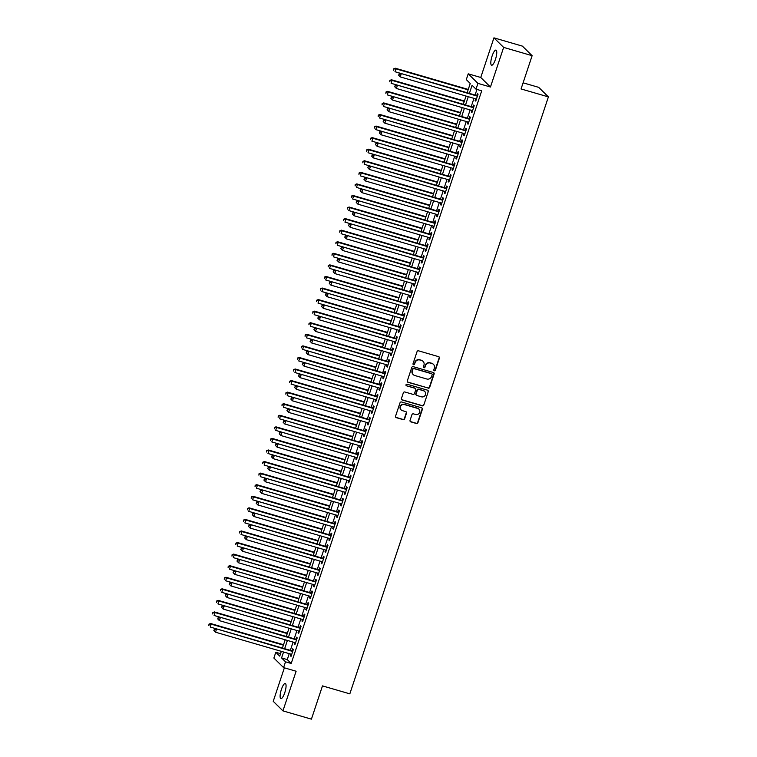 <?xml version="1.0" encoding="UTF-8"?>
<svg xmlns="http://www.w3.org/2000/svg" width="757" height="757" viewBox="0 0 757 757"><rect width="100%" height="100%" fill="white"/><g stroke="black" fill="none" stroke-linecap="round" stroke-linejoin="round"><path stroke-width="1.14" d="M434.338 370.769A0.842 0.804 134.5 0 0 435.389 370.201L439.401 358.137A1.211 1.154 134.5 0 0 438.663 356.679L418.536 350.822A1.211 1.154 134.5 0 0 417.041 351.636L413.029 363.701A0.842 0.804 134.5 0 0 413.54 364.723A0.842 0.804 134.5 0 0 414.59 364.155L415.11 362.594A3.87 3.69 134.5 0 1 419.898 360.001L421.573 360.493A3.87 3.69 134.5 0 1 423.939 365.167L423.428 366.729A0.842 0.804 134.5 0 0 423.939 367.751A0.842 0.804 134.5 0 0 424.989 367.183L425.51 365.622A3.87 3.69 134.5 0 1 430.298 363.029L431.973 363.511A3.87 3.69 134.5 0 1 434.338 368.186L433.827 369.747A0.842 0.804 134.5 0 0 434.338 370.769M433.893 370.438A0.842 0.804 134.5 0 0 435.124 369.946L439.136 357.881A1.211 1.154 134.5 0 0 438.984 356.831M413.095 364.382A0.842 0.804 134.5 0 0 414.325 363.899L415.11 362.594M423.494 367.41A0.842 0.804 134.5 0 0 424.724 366.918L425.51 365.622M284.764 692.702A7.873 2.091 -73.8 0 0 285.285 683.486A7.873 2.091 -73.8 0 0 281.405 689.4A7.873 2.091 -73.8 0 0 280.885 698.616A7.873 2.091 -73.8 0 0 284.764 692.702M495.466 59.311A7.873 2.091 -73.8 0 0 495.986 50.104A7.873 2.091 -73.8 0 0 492.107 56.009A7.873 2.091 -73.8 0 0 491.586 65.225A7.873 2.091 -73.8 0 0 495.466 59.311M410.048 420.4A1.211 1.154 134.5 0 0 410.786 421.867L416.435 423.504A1.211 1.154 134.5 0 0 417.93 422.699L422.387 409.3A1.211 1.154 134.5 0 0 421.64 407.834L401.513 401.976A1.211 1.154 134.5 0 0 400.018 402.79L395.561 416.189A1.211 1.154 134.5 0 0 396.299 417.656L403.121 419.633A1.211 1.154 134.5 0 0 404.617 418.829L406.528 413.095A1.211 1.154 134.5 0 0 405.79 411.628L402.402 410.644A3.236 3.085 134.5 0 1 400.746 406.045A3.236 3.085 134.5 0 1 404.427 404.569L417.675 408.42A3.236 3.085 134.5 0 1 419.34 413.019A3.236 3.085 134.5 0 1 415.659 414.505L413.445 413.861A1.211 1.154 134.5 0 0 411.95 414.666L410.048 420.4M289.25 653.651L287.272 659.602L291.208 663.473L285.512 661.817L283.591 667.598L273.883 658.051L275.803 652.269L279.74 656.139L281.33 651.351M532.124 55.687L503.642 47.398L493.933 37.85L522.415 46.13L532.124 55.687L521.062 88.948L548.399 96.896L349.829 693.847L322.482 685.889L311.42 719.15L282.938 710.87L296.119 671.241L283.591 667.598M493.933 37.85L480.752 77.469L490.46 87.017L503.642 47.398M490.46 87.017L477.932 83.374L476.011 89.165L472.075 85.286L469.378 93.395M291.208 663.473L481.707 90.821L476.011 89.165M428.178 388.19A1.211 1.154 134.5 0 0 429.673 387.376L434.13 373.977A1.211 1.154 134.5 0 0 433.392 372.52L413.265 366.662A1.211 1.154 134.5 0 0 411.77 367.476L407.313 380.875A1.211 1.154 134.5 0 0 408.051 382.332L427.913 387.934A1.211 1.154 134.5 0 0 429.408 387.12L433.875 373.721A1.211 1.154 134.5 0 0 433.723 372.681M428.254 391.634L423.797 405.042A1.211 1.154 134.5 0 1 422.302 405.847L402.175 399.989A1.211 1.154 134.5 0 1 401.437 398.532L403.349 392.798A1.211 1.154 134.5 0 1 404.844 391.984L413 394.359A1.211 1.154 134.5 0 0 414.495 393.555L415.763 389.751A1.211 1.154 134.5 0 0 415.025 388.284L406.528 385.815A0.842 0.804 134.5 0 1 406.093 384.613A0.842 0.804 134.5 0 1 407.058 384.225L427.516 390.177A1.211 1.154 134.5 0 1 428.254 391.634L423.797 405.042M284.367 667.825L273.23 701.313L282.938 710.87M475.642 98.836L475.103 100.444L475.765 101.097L478.074 94.152L477.412 93.508L476.74 95.533M471.791 110.408L471.261 112.017L471.914 112.661L474.223 105.725L473.57 105.081L472.888 107.097M467.94 121.972L467.41 123.59L468.063 124.233L470.371 117.288L469.719 116.644L469.047 118.669M464.098 133.544L463.558 135.153L464.211 135.796L466.53 128.86L465.867 128.217L465.195 130.242M460.247 145.117L459.707 146.726L460.37 147.369L462.678 140.424L462.016 139.78L461.344 141.805M456.395 156.68L455.865 158.289L456.518 158.942L458.827 151.996L458.174 151.353L457.502 153.378M452.554 168.253L452.014 169.861L452.667 170.505L454.976 163.569L454.323 162.916L453.651 164.941M448.702 179.816L448.163 181.434L448.825 182.077L451.134 175.132L450.472 174.489L449.8 176.513M444.851 191.389L444.321 192.997L444.974 193.641L447.283 186.705L446.63 186.061L445.949 188.086M441.009 202.961L440.47 204.57L441.123 205.213L443.432 198.268L442.779 197.624L442.107 199.649M437.158 214.524L436.619 216.133L437.281 216.786L439.59 209.84L438.928 209.197L438.256 211.222M433.307 226.097L432.777 227.706L433.43 228.349L435.739 221.413L435.086 220.76L434.404 222.785M429.456 237.66L428.926 239.278L429.579 239.922L431.887 232.976L431.235 232.333L430.563 234.358M425.614 249.233L425.074 250.841L425.727 251.485L428.036 244.549L427.383 243.905L426.711 245.93M421.763 260.805L421.223 262.414L421.886 263.058L424.194 256.112L423.532 255.469L422.86 257.494M417.911 272.369L417.381 273.977L418.034 274.621L420.343 267.685L419.69 267.041L419.018 269.066M414.07 283.941L413.53 285.55L414.183 286.193L416.492 279.257L415.839 278.604L415.167 280.629M410.218 295.504L409.679 297.113L410.341 297.766L412.65 290.82L411.988 290.177L411.316 292.202M406.367 307.077L405.837 308.686L406.49 309.329L408.799 302.393L408.146 301.74L407.465 303.765M402.525 318.64L401.986 320.258L402.639 320.902L404.948 313.956L404.295 313.313L403.623 315.338M398.674 330.213L398.135 331.821L398.797 332.465L401.106 325.529L400.444 324.885L399.772 326.91M394.823 341.786L394.293 343.394L394.946 344.038L397.255 337.092L396.602 336.449L395.92 338.474M390.972 353.349L390.442 354.957L391.095 355.61L393.403 348.665L392.751 348.021L392.079 350.046M387.13 364.921L386.59 366.53L387.243 367.173L389.552 360.237L388.899 359.584L388.227 361.609M383.279 376.484L382.739 378.103L383.402 378.746L385.71 371.801L385.048 371.157L384.376 373.182M379.427 388.057L378.897 389.666L379.55 390.309L381.859 383.373L381.206 382.73L380.534 384.755M375.586 399.63L375.046 401.238L375.699 401.882L378.008 394.936L377.355 394.293L376.683 396.318M371.734 411.193L371.195 412.802L371.857 413.454L374.166 406.509L373.504 405.866L372.832 407.891M367.883 422.766L367.353 424.374L368.006 425.018L370.315 418.082L369.662 417.429L368.981 419.454M364.041 434.329L363.502 435.947L364.155 436.59L366.464 429.645L365.811 429.001L365.139 431.026M360.19 445.901L359.651 447.51L360.313 448.153L362.622 441.217L361.96 440.574L361.288 442.599M356.339 457.474L355.809 459.083L356.462 459.726L358.771 452.781L358.118 452.137L357.436 454.162M352.488 469.037L351.958 470.646L352.611 471.289L354.919 464.353L354.267 463.71L353.595 465.735M348.646 480.61L348.106 482.218L348.759 482.862L351.068 475.926L350.415 475.273L349.743 477.298M344.795 492.173L344.255 493.782L344.918 494.435L347.226 487.489L346.564 486.846L345.892 488.871M340.943 503.746L340.413 505.354L341.066 505.998L343.375 499.062L342.722 498.409L342.05 500.434M337.102 515.309L336.562 516.927L337.215 517.57L339.524 510.625L338.871 509.981L338.199 512.006M333.25 526.881L332.711 528.49L333.373 529.134L335.682 522.198L335.02 521.554L334.348 523.579M329.399 538.454L328.869 540.063L329.522 540.706L331.831 533.761L331.178 533.117L330.497 535.142M325.557 550.017L325.018 551.626L325.671 552.279L327.98 545.333L327.327 544.69L326.655 546.715M321.706 561.59L321.167 563.199L321.829 563.842L324.138 556.906L323.476 556.253L322.804 558.278M317.855 573.153L317.325 574.771L317.978 575.415L320.287 568.469L319.634 567.826L318.952 569.851M314.004 584.726L313.474 586.334L314.127 586.978L316.435 580.042L315.783 579.398L315.111 581.423M310.162 596.298L309.622 597.907L310.275 598.55L312.584 591.605L311.931 590.962L311.259 592.986M306.311 607.862L305.771 609.47L306.434 610.123L308.742 603.178L308.08 602.534L307.408 604.559M302.459 619.434L301.929 621.043L302.582 621.686L304.891 614.75L304.238 614.097L303.566 616.122M298.618 630.997L298.078 632.615L298.731 633.259L301.04 626.313L300.387 625.67L299.715 627.695M294.766 642.57L294.227 644.179L294.889 644.822L297.198 637.886L296.536 637.243L295.864 639.258M476.938 89.43L475.074 95.051M473.977 98.353L471.223 106.614M470.125 109.926L467.381 118.187M466.274 121.489L463.53 129.75M462.432 133.062L459.679 141.322M458.581 144.625L455.828 152.895M454.73 156.197L451.986 164.458M450.879 167.77L448.135 176.031M447.037 179.333L444.283 187.594M443.186 190.906L440.442 199.167M439.334 202.469L436.59 210.739M435.493 214.042L432.739 222.303M431.641 225.614L428.897 233.875M427.79 237.178L425.046 245.438M423.948 248.75L421.195 257.011M420.097 260.313L417.344 268.574M416.246 271.886L413.502 280.147M412.395 283.449L409.651 291.719M408.553 295.022L405.799 303.283M404.702 306.594L401.958 314.855M400.85 318.158L398.106 326.418M397.009 329.73L394.255 337.991M393.157 341.293L390.413 349.564M389.306 352.866L386.562 361.127M385.464 364.439L382.711 372.699M381.613 376.002L378.86 384.263M377.762 387.575L375.018 395.835M373.911 399.138L371.167 407.398M370.069 410.71L367.315 418.971M366.218 422.283L363.474 430.544M362.366 433.846L359.622 442.107M358.525 445.419L355.771 453.68M354.673 456.982L351.929 465.243M350.822 468.555L348.078 476.815M346.98 480.118L344.227 488.388M343.129 491.69L340.376 499.951M339.278 503.263L336.534 511.524M335.427 514.826L332.683 523.087M331.585 526.399L328.831 534.66M327.734 537.962L324.99 546.232M323.882 549.535L321.138 557.795M320.041 561.107L317.287 569.368M316.189 572.671L313.436 580.931M312.338 584.243L309.594 592.504M308.496 595.806L305.743 604.067M304.645 607.379L301.892 615.64M300.794 618.952L298.05 627.212M296.943 630.515L294.199 638.776M293.101 642.087L290.347 650.348M290.915 654.143L290.385 655.751L291.038 656.395L293.347 649.449L292.694 648.806L292.013 650.831M548.399 96.896L538.691 87.348L523.096 82.816M280.563 653.651L275.803 652.269M468.119 89.846L395.939 68.849L394.974 71.735L467.154 92.733L470.239 83.488L466.303 79.608L468.223 73.826L477.932 83.374M480.752 77.469L468.223 73.826M283.553 651.995L281.576 657.947L285.512 661.817M468.28 96.697L465.527 104.958M464.429 108.27L461.685 116.531M460.578 119.833L457.834 128.094M456.736 131.406L453.982 139.667M452.885 142.969L450.131 151.23M449.033 154.542L446.289 162.802M445.192 166.105L442.438 174.375M441.34 177.677L438.587 185.938M437.489 189.25L434.745 197.511M433.638 200.813L430.894 209.074M429.796 212.386L427.043 220.647M425.945 223.949L423.201 232.219M422.094 235.522L419.35 243.782M418.252 247.094L415.498 255.355M414.401 258.657L411.647 266.918M410.549 270.23L407.805 278.491M406.708 281.793L403.954 290.063M402.856 293.366L400.103 301.627M399.005 304.939L396.261 313.199M395.154 316.502L392.41 324.762M391.312 328.074L388.559 336.335M387.461 339.638L384.717 347.898M383.61 351.21L380.866 359.471M379.768 362.773L377.014 371.044M375.917 374.346L373.163 382.607M372.065 385.919L369.321 394.179M368.224 397.482L365.47 405.743M364.372 409.054L361.619 417.315M360.521 420.618L357.777 428.888M356.67 432.19L353.926 440.451M352.828 443.763L350.075 452.024M348.977 455.326L346.233 463.587M345.126 466.899L342.382 475.159M341.284 478.462L338.53 486.732M337.433 490.034L334.679 498.295M333.582 501.607L330.837 509.868M329.74 513.17L326.986 521.431M325.888 524.743L323.135 533.004M322.037 536.306L319.293 544.567M318.186 547.879L315.442 556.14M314.344 559.442L311.591 567.712M310.493 571.015L307.749 579.275M306.642 582.587L303.898 590.848M302.8 594.15L300.046 602.411M298.949 605.723L296.195 613.984M295.098 617.286L292.353 625.556M291.246 628.859L288.502 637.12M287.405 640.431L284.651 648.692M282.427 648.039L285.181 639.779M286.278 636.476L289.032 628.215M291.095 622.008L218.905 601.011L217.95 603.906L290.13 624.894L292.874 616.643M293.981 613.34L296.725 605.08M298.788 598.872L226.608 577.875L225.643 580.761L297.832 601.758L300.576 593.507M302.639 587.3L230.45 566.302L229.494 569.198L301.674 590.195L304.418 581.934M306.49 575.727L234.301 554.739L233.336 557.625L305.525 578.622L308.269 570.371M310.332 564.164L238.152 543.166L237.187 546.062L309.376 567.05L312.121 558.798M314.183 552.591L242.003 531.594L241.038 534.489L313.218 555.487L315.972 547.235M318.035 541.028L245.845 520.031L244.89 522.917L317.069 543.914L319.814 535.663M321.876 529.455L249.696 508.458L248.731 511.353L320.921 532.351L323.665 524.09M325.728 517.883L253.548 496.895L252.583 499.781L324.762 520.778L327.516 512.527M329.579 506.319L257.389 485.322L256.434 488.218L328.614 509.215L331.358 500.954M333.421 494.747L261.241 473.75L260.276 476.645L332.465 497.642L335.209 489.391M337.272 483.184L265.092 462.186L264.127 465.072L336.316 486.07L339.06 477.818M341.123 471.611L268.934 450.614L267.978 453.509L340.158 474.507L342.902 466.246M344.974 460.048L272.785 439.051L271.82 441.937L344.009 462.934L346.753 454.683M348.816 448.475L276.636 427.478L275.671 430.373L347.86 451.371L350.605 443.11M352.667 436.903L280.487 415.905L279.522 418.801L351.702 439.798L354.456 431.547M356.519 425.339L284.329 404.342L283.373 407.238L355.553 428.225L358.298 419.974M360.36 413.767L288.18 392.769L287.215 395.665L359.405 416.662L362.149 408.411M364.212 402.204L292.032 381.206L291.067 384.092L363.246 405.09L366 396.838M368.063 390.631L295.873 369.634L294.918 372.529L367.098 393.526L369.842 385.266M371.914 379.058L299.725 358.07L298.76 360.957L370.949 381.954L373.693 373.703M374.791 370.391L377.544 362.13M379.607 355.922L307.418 334.925L306.462 337.821L378.642 358.818L381.386 350.567M382.493 347.255L385.237 338.994M387.3 332.787L315.12 311.789L314.155 314.685L386.344 335.682L389.089 327.421M390.186 324.119L392.94 315.858M395.003 309.651L322.813 288.654L321.857 291.549L394.037 312.546L396.782 304.286M397.879 300.983L400.633 292.722M402.696 286.515L330.516 265.518L329.55 268.404L401.73 289.401L404.484 281.15M405.582 277.847L408.326 269.577M410.398 263.379L338.209 242.382L337.243 245.268L409.433 266.265L412.177 258.014M414.24 251.807L342.06 230.809L341.095 233.705L413.284 254.702L416.028 246.441M418.091 240.234L345.902 219.237L344.946 222.132L417.126 243.129L419.87 234.878M421.942 228.671L349.753 207.673L348.788 210.569L420.977 231.557L423.721 223.306M425.784 217.098L353.604 196.101L352.639 198.996L424.828 219.994L427.573 211.742M429.635 205.535L357.455 184.538L356.49 187.424L428.67 208.421L431.424 200.17M433.487 193.962L361.297 172.965L360.341 175.861L432.521 196.858L435.266 188.597M437.328 182.39L365.148 161.402L364.183 164.288L436.373 185.285L439.117 177.034M441.18 170.827L369 149.829L368.034 152.725L440.214 173.713L442.968 165.461M445.031 159.254L372.841 138.257L371.886 141.152L444.066 162.149L446.81 153.898M448.882 147.691L376.693 126.693L375.727 129.579L447.917 150.577L450.661 142.325M451.759 139.023L454.512 130.753M456.575 124.545L384.386 103.558L383.43 106.444L455.61 127.441L458.354 119.19M460.426 112.982L388.237 91.985L387.272 94.88L459.461 115.878L462.205 107.617M463.303 104.315L466.057 96.054M287.272 659.602L281.576 657.947M475.103 100.444L475.898 100.681M471.261 112.017L472.046 112.244M467.41 123.59L468.205 123.817M463.558 135.153L464.353 135.389M459.707 146.726L460.502 146.953M455.865 158.289L456.66 158.525M452.014 169.861L452.809 170.088M448.163 181.434L448.958 181.661M444.321 192.997L445.116 193.234M440.47 204.57L441.265 204.797M436.619 216.133L437.414 216.37M432.777 227.706L433.562 227.933M428.926 239.278L429.721 239.505M425.074 250.841L425.869 251.078M421.223 262.414L422.018 262.641M417.381 273.977L418.176 274.214M413.53 285.55L414.325 285.777M409.679 297.113L410.474 297.35M405.837 308.686L406.632 308.913M401.986 320.258L402.781 320.485M398.135 331.821L398.93 332.058M394.293 343.394L395.078 343.621M390.442 354.957L391.237 355.194M386.59 366.53L387.385 366.757M382.739 378.103L383.534 378.33M378.897 389.666L379.692 389.902M375.046 401.238L375.841 401.465M371.195 412.802L371.99 413.038M367.353 424.374L368.148 424.601M363.502 435.947L364.297 436.174M359.651 447.51L360.446 447.747M355.809 459.083L356.594 459.31M351.958 470.646L352.753 470.882M348.106 482.218L348.901 482.446M344.255 493.782L345.05 494.018M340.413 505.354L341.208 505.581M336.562 516.927L337.357 517.154M332.711 528.49L333.506 528.727M328.869 540.063L329.664 540.29M325.018 551.626L325.813 551.862M321.167 563.199L321.962 563.426M317.325 574.771L318.11 574.998M313.474 586.334L314.269 586.571M309.622 597.907L310.417 598.134M305.771 609.47L306.566 609.707M301.929 621.043L302.724 621.27M298.078 632.615L298.873 632.843M294.227 644.179L295.022 644.415M290.385 655.751L291.18 655.978M433.345 364.268A3.87 3.69 134.5 0 0 431.708 363.256L431.973 363.511M425.245 365.357A3.87 3.69 134.5 0 1 430.033 362.764L431.708 363.256M422.945 361.24A3.87 3.69 134.5 0 0 421.308 360.228L421.573 360.493M414.845 362.338A3.87 3.69 134.5 0 1 419.633 359.745L421.308 360.228M407.465 381.925A1.211 1.154 134.5 0 0 407.786 382.077L427.913 387.934M432.152 374.772A0.842 0.804 134.5 0 0 431.632 373.75L413.965 368.612A0.842 0.804 134.5 0 0 412.915 369.179L412.366 370.826A3.87 3.69 134.5 0 0 414.741 375.5L426.816 379.011A3.87 3.69 134.5 0 0 431.604 376.418L432.152 374.772M413.114 374.488A3.87 3.69 134.5 0 1 412.111 370.57L412.66 368.924A0.842 0.804 134.5 0 1 413.7 368.356L431.367 373.494M401.589 399.582A1.211 1.154 134.5 0 0 401.91 399.734L422.046 405.591A1.211 1.154 134.5 0 0 423.542 404.777M415.347 388.445A1.211 1.154 134.5 0 0 414.76 388.029L406.528 385.815M421.469 396.829A3.236 3.085 134.5 0 0 424.753 391.483A3.236 3.085 134.5 0 0 423.494 390.754L418.829 389.391A1.211 1.154 134.5 0 0 417.334 390.205L416.066 394.009A1.211 1.154 134.5 0 0 416.804 395.466L421.469 396.829M424.611 391.36A3.236 3.085 134.5 0 0 423.229 390.489L423.494 390.754M416.218 395.05A1.211 1.154 134.5 0 1 415.801 393.754L417.069 389.95A1.211 1.154 134.5 0 1 418.564 389.136L423.229 390.489M427.998 391.378A1.211 1.154 134.5 0 0 427.847 390.338M418.801 409.035A3.236 3.085 134.5 0 0 417.41 408.165L417.675 408.42M401.021 409.783A3.236 3.085 134.5 0 1 404.162 404.314L417.41 408.165M395.712 417.239A1.211 1.154 134.5 0 0 396.043 417.391L402.866 419.378A1.211 1.154 134.5 0 0 404.361 418.564L406.263 412.83A1.211 1.154 134.5 0 0 406.112 411.789M410.19 421.45A1.211 1.154 134.5 0 0 410.521 421.602L416.17 423.248A1.211 1.154 134.5 0 0 417.665 422.434L422.122 409.035A1.211 1.154 134.5 0 0 421.971 407.995M468.261 89.43L395.277 68.206L395.939 68.849L393.706 68.83L393.583 70.25L393.971 69.095M393.706 68.83L395.277 68.206M477.535 95.761L400.529 73.363L477.393 96.177M399.213 74.252L401.182 74.006L400.226 76.902L398.57 75.151L399.213 74.252L398.57 75.151M476.437 99.072L400.226 76.902L398.835 75.407M400.529 73.363L398.958 73.997M464.41 101.003L391.435 79.769L392.088 80.412L391.123 83.308L463.312 104.305M464.268 101.41L392.088 80.412L389.855 80.403L389.732 81.813L390.12 80.658M389.855 80.403L391.435 79.769M460.559 112.566L387.584 91.342L388.237 91.985L386.013 91.966L385.89 93.385L386.269 92.231M386.013 91.966L387.584 91.342M456.708 124.139L383.733 102.905L384.386 103.558L382.162 103.539L382.039 104.958L382.427 103.794M382.162 103.539L383.733 102.905M452.866 135.702L379.882 114.477L380.544 115.121L379.579 118.016L451.768 139.014M452.724 136.118L380.544 115.121L378.311 115.111L378.188 116.521L378.576 115.367M378.311 115.111L379.882 114.477M473.683 107.333L396.677 84.935L473.551 107.749M395.372 85.825L397.33 85.579L396.375 88.474L394.719 86.724L395.372 85.825L394.719 86.724M472.586 110.636L396.375 88.474L394.984 86.979M396.677 84.935L395.107 85.56M469.842 118.896L392.826 96.499L469.7 119.313M391.52 97.388L393.489 97.142L392.523 100.038L390.877 98.287L391.52 97.388L390.877 98.287M468.734 122.208L392.523 100.038L391.132 98.542M392.826 96.499L391.255 97.133M465.99 130.469L388.984 108.071L465.848 130.885M387.669 108.961L389.637 108.715L388.672 111.61L387.026 109.86L387.669 108.961L387.026 109.86M464.893 133.771L388.672 111.61L387.291 110.115M388.984 108.071L387.414 108.705M462.139 142.042L385.133 119.634L462.007 142.448M383.827 120.524L385.786 120.287L384.83 123.173L383.174 121.423L383.827 120.524L383.174 121.423M461.041 145.344L384.83 123.173L383.439 121.688M385.133 119.634L383.562 120.268M449.015 147.274L376.04 126.05L376.693 126.693L374.469 126.674L374.346 128.094L374.724 126.93M374.469 126.674L376.04 126.05M458.288 153.605L381.282 131.207L458.155 154.021M379.976 132.096L381.944 131.85L380.979 134.746L379.323 132.995L379.976 132.096L379.323 132.995M457.19 156.917L380.979 134.746L379.588 133.251M381.282 131.207L379.711 131.841M445.163 158.838L372.189 137.613L372.841 138.257L370.618 138.247L370.495 139.657L370.883 138.503M370.618 138.247L372.189 137.613M454.446 165.177L377.44 142.78L454.304 165.594M376.125 143.669L378.093 143.423L377.128 146.309L375.481 144.568L376.125 143.669L375.481 144.568M453.348 168.48L377.128 146.309L375.737 144.824M377.44 142.78L375.86 143.404M441.322 170.41L368.337 149.186L369 149.829L366.767 149.81L366.643 151.23L367.031 150.075M366.767 149.81L368.337 149.186M450.595 176.741L373.589 154.343L450.462 177.157M372.274 155.232L374.242 154.986L373.286 157.882L371.63 156.131L372.274 155.232L371.63 156.131M449.497 180.052L373.286 157.882L371.895 156.387M373.589 154.343L372.018 154.977M437.47 181.983L364.495 160.749L365.148 161.402L362.915 161.383L362.792 162.802L363.18 161.638M362.915 161.383L364.495 160.749M446.744 188.313L369.738 165.915L446.611 188.73M368.432 166.805L370.4 166.559L369.435 169.454L367.779 167.704L368.432 166.805L367.779 167.704M445.646 191.616L369.435 169.454L368.044 167.959M369.738 165.915L368.167 166.54M433.619 193.546L360.644 172.322L361.297 172.965L359.073 172.956L358.95 174.365L359.329 173.211M359.073 172.956L360.644 172.322M442.902 199.886L365.896 177.479L442.76 200.293M364.581 178.368L366.549 178.132L365.584 181.018L363.937 179.267L364.581 178.368L363.937 179.267M441.795 203.188L365.584 181.018L364.193 179.532M365.896 177.479L364.316 178.113M429.777 205.119L356.793 183.894L357.455 184.538L355.222 184.519L355.099 185.938L355.487 184.774M355.222 184.519L356.793 183.894M439.051 211.449L362.045 189.051L438.909 211.865M360.729 189.941L362.698 189.695L361.742 192.59L360.086 190.84L360.729 189.941L360.086 190.84M437.953 214.761L361.742 192.59L360.351 191.095M362.045 189.051L360.474 189.685M425.926 216.682L352.951 195.457L353.604 196.101L351.371 196.091L351.248 197.501L351.636 196.347M351.371 196.091L352.951 195.457M435.199 223.022L358.193 200.624L435.067 223.438M356.888 201.504L358.846 201.267L357.891 204.153L356.235 202.403L356.888 201.504L356.235 202.403M434.102 226.324L357.891 204.153L356.5 202.668M358.193 200.624L356.623 201.248M422.075 228.254L349.1 207.03L349.753 207.673L347.529 207.655L347.406 209.074L347.785 207.92M347.529 207.655L349.1 207.03M431.358 234.585L354.342 212.187L431.216 235.001M353.036 213.077L355.005 212.831L354.039 215.726L352.393 213.976L353.036 213.077L352.393 213.976M430.25 237.897L354.039 215.726L352.648 214.231M354.342 212.187L352.771 212.821M418.224 239.827L345.249 218.593L345.902 219.237L343.678 219.227L343.555 220.637L343.943 219.483M343.678 219.227L345.249 218.593M427.506 246.157L350.5 223.76L427.364 246.574M349.185 224.649L351.153 224.403L350.188 227.299L348.542 225.548L349.185 224.649L348.542 225.548M426.409 249.46L350.188 227.299L348.807 225.804M350.5 223.76L348.93 224.384M414.382 251.39L341.398 230.166L342.06 230.809L339.827 230.8L339.704 232.21L340.092 231.055M339.827 230.8L341.398 230.166M423.655 257.73L346.649 235.323L423.523 258.137M345.343 236.212L347.302 235.976L346.346 238.862L344.69 237.111L345.343 236.212L344.69 237.111M422.557 261.033L346.346 238.862L344.955 237.376M346.649 235.323L345.078 235.957M410.531 262.963L337.556 241.729L338.209 242.382L335.985 242.363L335.862 243.782L336.24 242.618M335.985 242.363L337.556 241.729M419.804 269.293L342.798 246.896L419.671 269.71M341.492 247.785L343.46 247.539L342.495 250.435L340.839 248.684L341.492 247.785L340.839 248.684M418.706 272.605L342.495 250.435L341.104 248.939M342.798 246.896L341.227 247.53M406.679 274.526L333.705 253.302L334.357 253.945L333.402 256.841L405.582 277.838M406.547 274.942L334.357 253.945L332.134 253.936L332.011 255.346L332.399 254.191M332.134 253.936L333.705 253.302M415.962 280.866L338.956 258.468L415.82 281.273M337.641 259.348L339.609 259.112L338.644 261.998L336.997 260.247L337.641 259.348L336.997 260.247M414.864 284.168L338.644 261.998L337.253 260.512M338.956 258.468L337.376 259.093M402.838 286.099L329.853 264.874L330.516 265.518L328.283 265.499L328.16 266.918L328.547 265.764M328.283 265.499L329.853 264.874M412.111 292.429L335.105 270.031L411.978 292.845M333.79 270.921L335.758 270.675L334.802 273.57L333.146 271.82L333.79 270.921L333.146 271.82M411.013 295.741L334.802 273.57L333.411 272.075M335.105 270.031L333.534 270.665M398.986 297.671L326.012 276.437L326.664 277.081L325.699 279.976L397.889 300.974M398.844 298.078L326.664 277.081L324.431 277.071L324.308 278.481L324.696 277.327M324.431 277.071L326.012 276.437M408.26 304.002L331.254 281.604L408.127 304.418M329.948 282.493L331.916 282.247L330.951 285.143L329.295 283.392L329.948 282.493L329.295 283.392M407.162 307.304L330.951 285.143L329.56 283.648M331.254 281.604L329.683 282.229M395.135 309.235L322.16 288.01L322.813 288.654L320.59 288.635L320.466 290.054L320.845 288.9M320.59 288.635L322.16 288.01M404.418 315.565L327.412 293.167L404.276 315.981M326.097 294.057L328.065 293.811L327.1 296.706L325.453 294.956L326.097 294.057L325.453 294.956M403.311 318.877L327.1 296.706L325.709 295.211M327.412 293.167L325.832 293.801M391.293 320.807L318.309 299.573L318.971 300.226L318.006 303.112L390.186 324.11M391.151 321.214L318.971 300.226L316.738 300.207L316.615 301.627L317.003 300.463M316.738 300.207L318.309 299.573M400.567 327.138L323.561 304.74L400.425 327.554M322.245 305.629L324.214 305.383L323.248 308.279L321.602 306.528L322.245 305.629L321.602 306.528M399.469 330.44L323.248 308.279L321.867 306.784M323.561 304.74L321.99 305.374M387.442 332.37L314.467 311.146L315.12 311.789L312.887 311.78L312.764 313.19L313.152 312.035M312.887 311.78L314.467 311.146M396.715 338.71L319.709 316.303L396.583 339.117M318.404 317.192L320.362 316.956L319.407 319.842L317.751 318.091L318.404 317.192L317.751 318.091M395.618 342.013L319.407 319.842L318.016 318.356M319.709 316.303L318.139 316.937M383.591 343.943L310.616 322.719L311.269 323.362L310.304 326.248L382.493 347.245M383.458 344.359L311.269 323.362L309.045 323.343L308.922 324.762L309.301 323.599M309.045 323.343L310.616 322.719M392.874 350.273L315.858 327.876L392.732 350.69M314.552 328.765L316.521 328.519L315.555 331.415L313.909 329.664L314.552 328.765L313.909 329.664M391.766 353.585L315.555 331.415L314.164 329.92M315.858 327.876L314.287 328.51M379.74 355.506L306.765 334.282L307.418 334.925L305.194 334.916L305.071 336.326L305.459 335.171M305.194 334.916L306.765 334.282M389.022 361.846L312.016 339.448L388.88 362.262M310.701 340.338L312.669 340.092L311.704 342.978L310.058 341.237L310.701 340.338L310.058 341.237M387.925 365.148L311.704 342.978L310.323 341.492M312.016 339.448L310.446 340.073M375.898 367.079L302.914 345.854L303.576 346.498L302.611 349.393L374.8 370.381M375.756 367.495L303.576 346.498L301.343 346.479L301.22 347.898L301.608 346.744M301.343 346.479L302.914 345.854M385.171 373.409L308.165 351.011L385.039 373.826M306.859 351.901L308.818 351.655L307.862 354.55L306.207 352.8L306.859 351.901L306.207 352.8M384.073 376.721L307.862 354.55L306.471 353.055M308.165 351.011L306.594 351.645M372.047 378.651L299.072 357.418L299.725 358.07L297.501 358.052L297.378 359.471L297.756 358.307M297.501 358.052L299.072 357.418M381.32 384.982L304.314 362.584L381.187 385.398M303.008 363.474L304.976 363.228L304.011 366.123L302.355 364.372L303.008 363.474L302.355 364.372M380.222 388.284L304.011 366.123L302.62 364.628M304.314 362.584L302.743 363.209M368.195 390.215L295.221 368.99L295.873 369.634L293.65 369.624L293.527 371.034L293.915 369.88M293.65 369.624L295.221 368.99M377.478 396.554L300.472 374.147L377.336 396.961M299.157 375.037L301.125 374.8L300.16 377.686L298.513 375.936L299.157 375.037L298.513 375.936M376.38 399.857L300.16 377.686L298.769 376.201M300.472 374.147L298.892 374.781M364.354 401.787L291.369 380.563L292.032 381.206L289.799 381.187L289.676 382.607L290.063 381.443M289.799 381.187L291.369 380.563M373.627 408.118L296.621 385.72L373.494 408.534M295.306 386.609L297.274 386.363L296.318 389.259L294.662 387.508L295.306 386.609L294.662 387.508M372.529 411.43L296.318 389.259L294.927 387.764M296.621 385.72L295.05 386.354M360.502 413.35L287.528 392.126L288.18 392.769L285.947 392.76L285.824 394.17L286.212 393.015M285.947 392.76L287.528 392.126M369.776 419.69L292.77 397.293L369.643 420.107M291.464 398.173L293.432 397.936L292.467 400.822L290.811 399.071L291.464 398.173L290.811 399.071M368.678 422.993L292.467 400.822L291.076 399.336M292.77 397.293L291.199 397.917M356.651 424.923L283.676 403.699L284.329 404.342L282.106 404.323L281.983 405.743L282.361 404.588M282.106 404.323L283.676 403.699M365.934 431.253L288.928 408.856L365.792 431.67M287.613 409.745L289.581 409.499L288.616 412.395L286.969 410.644L287.613 409.745L286.969 410.644M364.827 434.565L288.616 412.395L287.225 410.9M288.928 408.856L287.348 409.49M352.809 436.496L279.825 415.262L280.487 415.905L278.254 415.896L278.131 417.306L278.519 416.151M278.254 415.896L279.825 415.262M362.083 442.826L285.077 420.428L361.941 443.242M283.761 421.318L285.73 421.072L284.764 423.967L283.118 422.217L283.761 421.318L283.118 422.217M360.985 446.128L284.764 423.967L283.383 422.472M285.077 420.428L283.506 421.053M348.958 448.059L275.983 426.834L276.636 427.478L274.403 427.468L274.28 428.878L274.668 427.724M274.403 427.468L275.983 426.834M358.231 454.389L281.226 431.992L358.099 454.806M279.92 432.881L281.878 432.644L280.923 435.53L279.267 433.78L279.92 432.881L279.267 433.78M357.134 457.701L280.923 435.53L279.532 434.045M281.226 431.992L279.655 432.625M345.107 459.631L272.132 438.398L272.785 439.051L270.561 439.032L270.438 440.451L270.817 439.287M270.561 439.032L272.132 438.398M354.39 465.962L277.374 443.564L354.248 466.378M276.068 444.454L278.037 444.208L277.071 447.103L275.425 445.353L276.068 444.454L275.425 445.353M353.282 469.274L277.071 447.103L275.68 445.608M277.374 443.564L275.803 444.198M341.256 471.195L268.281 449.97L268.934 450.614L266.71 450.604L266.587 452.014L266.975 450.86M266.71 450.604L268.281 449.97M350.538 477.535L273.532 455.137L350.396 477.941M272.217 456.017L274.185 455.78L273.22 458.666L271.574 456.916L272.217 456.017L271.574 456.916M349.441 480.837L273.22 458.666L271.839 457.181M273.532 455.137L271.962 455.761M337.414 482.767L264.43 461.543L265.092 462.186L262.859 462.167L262.736 463.587L263.124 462.432M262.859 462.167L264.43 461.543M346.687 489.098L269.681 466.7L346.555 489.514M268.375 467.589L270.334 467.343L269.378 470.239L267.723 468.488L268.375 467.589L267.723 468.488M345.589 492.41L269.378 470.239L267.987 468.744M269.681 466.7L268.11 467.334M333.563 494.34L260.588 473.106L261.241 473.75L259.017 473.74L258.894 475.15L259.273 473.996M259.017 473.74L260.588 473.106M342.836 500.67L265.83 478.273L342.703 501.087M264.524 479.162L266.492 478.916L265.527 481.812L263.871 480.061L264.524 479.162L263.871 480.061M341.738 503.973L265.527 481.812L264.136 480.317M265.83 478.273L264.259 478.897M329.711 505.903L256.737 484.679L257.389 485.322L255.166 485.303L255.043 486.723L255.431 485.568M255.166 485.303L256.737 484.679M338.994 512.234L261.988 489.836L338.852 512.65M260.673 490.725L262.641 490.479L261.676 493.375L260.03 491.624L260.673 490.725L260.03 491.624M337.896 515.545L261.676 493.375L260.285 491.88M261.988 489.836L260.408 490.47M325.87 517.476L252.885 496.242L253.548 496.895L251.315 496.876L251.192 498.295L251.579 497.131M251.315 496.876L252.885 496.242M335.143 523.806L258.137 501.408L335.01 524.222M256.822 502.298L258.79 502.052L257.834 504.947L256.178 503.197L256.822 502.298L256.178 503.197M334.045 527.109L257.834 504.947L256.443 503.452M258.137 501.408L256.566 502.042M322.018 529.039L249.044 507.815L249.696 508.458L247.463 508.449L247.34 509.858L247.728 508.704M247.463 508.449L249.044 507.815M331.292 535.379L254.286 512.972L331.159 535.786M252.98 513.861L254.948 513.625L253.983 516.511L252.327 514.76L252.98 513.861L252.327 514.76M330.194 538.681L253.983 516.511L252.592 515.025M254.286 512.972L252.715 513.606M318.167 540.612L245.192 519.387L245.845 520.031L243.622 520.012L243.499 521.431L243.877 520.267M243.622 520.012L245.192 519.387M327.45 546.942L250.444 524.544L327.308 547.358M249.129 525.434L251.097 525.188L250.132 528.083L248.485 526.333L249.129 525.434L248.485 526.333M326.343 550.254L250.132 528.083L248.741 526.588M250.444 524.544L248.864 525.178M314.325 552.175L241.341 530.95L242.003 531.594L239.77 531.584L239.647 532.994L240.035 531.84M239.77 531.584L241.341 530.95M323.599 558.515L246.593 536.117L323.457 558.931M245.277 537.006L247.246 536.76L246.28 539.646L244.634 537.905L245.277 537.006L244.634 537.905M322.501 561.817L246.28 539.646L244.899 538.161M246.593 536.117L245.022 536.741M310.474 563.747L237.499 542.523L238.152 543.166L235.919 543.148L235.796 544.567L236.184 543.412M235.919 543.148L237.499 542.523M319.747 570.078L242.742 547.68L319.615 570.494M241.436 548.57L243.394 548.323L242.439 551.219L240.783 549.468L241.436 548.57L240.783 549.468M318.65 573.39L242.439 551.219L241.048 549.724M242.742 547.68L241.171 548.314M306.623 575.32L233.648 554.086L234.301 554.739L232.077 554.72L231.954 556.14L232.333 554.976M232.077 554.72L233.648 554.086M315.906 581.65L238.89 559.253L315.764 582.067M237.584 560.142L239.553 559.896L238.587 562.792L236.941 561.041L237.584 560.142L236.941 561.041M314.798 584.953L238.587 562.792L237.196 561.297M238.89 559.253L237.32 559.877M302.772 586.883L229.797 565.659L230.45 566.302L228.226 566.293L228.103 567.703L228.491 566.548M228.226 566.293L229.797 565.659M312.054 593.223L235.049 570.816L311.912 593.63M233.733 571.705L235.701 571.469L234.736 574.355L233.09 572.604L233.733 571.705L233.09 572.604M310.957 596.525L234.736 574.355L233.355 572.869M235.049 570.816L233.478 571.45M298.93 598.456L225.946 577.231L226.608 577.875L224.375 577.856L224.252 579.275L224.64 578.111M224.375 577.856L225.946 577.231M308.203 604.786L231.197 582.388L308.071 605.203M229.891 583.278L231.85 583.032L230.894 585.927L229.239 584.177L229.891 583.278L229.239 584.177M307.105 608.098L230.894 585.927L229.503 584.432M231.197 582.388L229.626 583.022M295.079 610.019L222.104 588.795L222.757 589.438L221.792 592.334L293.981 613.331M294.937 610.435L222.757 589.438L220.524 589.429L220.41 590.838L220.789 589.684M220.524 589.429L222.104 588.795M304.352 616.359L227.346 593.961L304.219 616.775M226.04 594.841L228.008 594.605L227.043 597.491L225.387 595.74L226.04 594.841L225.387 595.74M303.254 619.661L227.043 597.491L225.652 596.005M227.346 593.961L225.775 594.586M291.227 621.592L218.253 600.367L218.905 601.011L216.682 600.992L216.559 602.411L216.947 601.257M216.682 600.992L218.253 600.367M300.51 627.922L223.504 605.524L300.368 628.338M222.189 606.414L224.157 606.168L223.192 609.063L221.546 607.313L222.189 606.414L221.546 607.313M299.412 631.234L223.192 609.063L221.801 607.568M223.504 605.524L221.924 606.158M287.386 633.164L214.401 611.93L215.064 612.574L214.099 615.469L286.278 636.467M287.244 633.571L215.064 612.574L212.831 612.564L212.708 613.974L213.095 612.82M212.831 612.564L214.401 611.93M296.659 639.495L219.653 617.097L296.517 639.911M218.338 617.986L220.306 617.74L219.35 620.636L217.694 618.885L218.338 617.986L217.694 618.885M295.561 642.797L219.35 620.636L217.959 619.141M219.653 617.097L218.082 617.721M283.534 644.727L210.56 623.503L211.212 624.147L210.247 627.042L282.437 648.039M283.392 645.144L211.212 624.147L208.979 624.137L208.856 625.547L209.244 624.393M208.979 624.137L210.56 623.503M292.808 651.058L215.802 628.66L292.675 651.474M214.496 629.55L216.464 629.313L215.499 632.199L213.843 630.449L214.496 629.55L213.843 630.449M291.71 654.37L215.499 632.199L214.108 630.713M215.802 628.66L214.231 629.294"/></g></svg>
